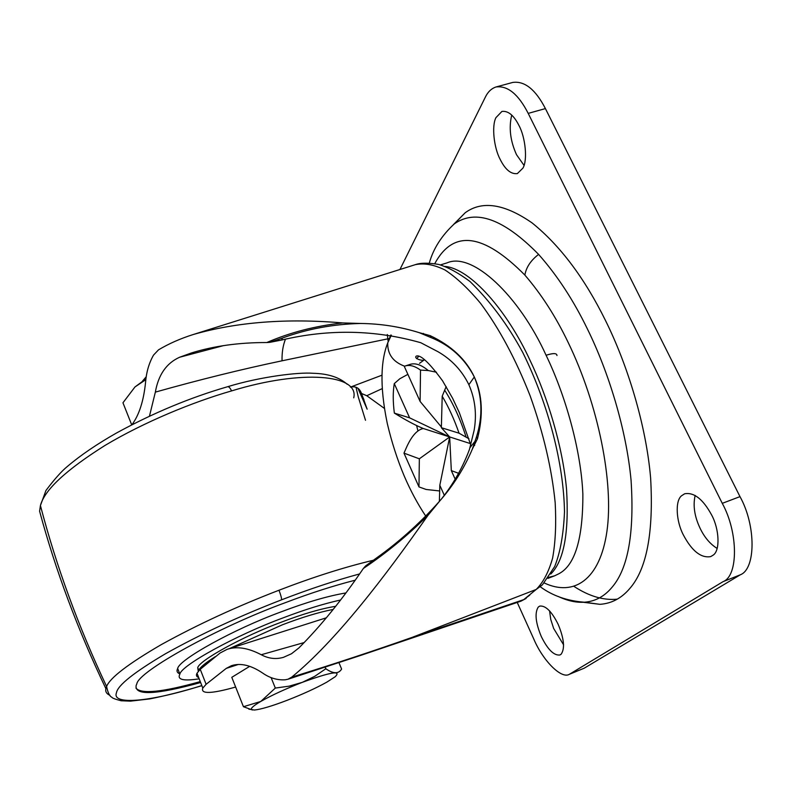 <?xml version="1.0" encoding="UTF-8"?>
<svg xmlns="http://www.w3.org/2000/svg" width="792" height="792" viewBox="0 0 792 792"><rect width="100%" height="100%" fill="white"/><g stroke="black" fill="none" stroke-linecap="round" stroke-linejoin="round"><path stroke-width="1.19" d="M200.633 682.536C156.044 694.822 134.541 695.802 136.135 685.476L136.818 683.842C138.6 671.309 217.671 627.294 286.001 602.425C310.494 593.119 333.561 585.714 355.202 580.199M200.267 681.605C162.538 692.198 141.105 694.356 135.947 688.09M179.754 673.824C177.22 672.853 176.458 671.24 177.448 668.983L177.685 668.478C178.863 659.746 233.63 629.214 280.942 611.939C306.257 602.306 327.918 595.97 345.916 592.941M199.188 678.823C183.833 681.189 177.319 679.784 179.626 674.606L179.863 674.111C181.12 665.537 235.996 635.135 283.338 617.78C304.395 609.731 323.483 603.801 340.57 599.999M198.267 671.388L197.752 667.715C198.752 660.776 243.114 636.204 281.378 622.156C302.841 613.948 320.948 608.662 335.669 606.306M229.373 648.608L282.447 624.779C301.762 617.374 318.681 612.256 333.204 609.414M198.663 670.438L198.752 670.27C200.129 667.3 205.663 662.746 215.355 656.617M281.714 631.976L300.198 626.106M582.358 602.158L599.91 604.326C611.553 603.544 621.502 598.277 629.749 588.535C646.747 569.21 653.707 532.343 650.618 477.923C646.084 424.839 627.422 364.627 605.504 320.532C584.516 277.992 560.033 245.441 532.036 222.869C504.425 203.762 482.15 200.376 465.211 212.731L453.351 224.68M558.202 624.423C564.112 638.698 565.072 648.648 561.092 654.251L559.894 655.004C553.895 655.687 547.698 649.519 541.283 636.491C535.59 622.779 534.57 612.988 538.233 607.098L539.718 606.098C545.579 605.355 551.747 611.464 558.202 624.423M563.597 644.846L553.648 628.432L550.767 619.492L549.569 610.86M711.632 514.988C719.403 529.224 720.265 550.816 713.097 555.172L710.701 556.608C701.059 558.261 691.98 551.093 683.447 535.095C676.16 521.522 674.903 500.811 681.585 495.752L684.635 493.782C694.01 492.089 703.009 499.158 711.632 514.988M717.126 548.43C710.177 544.074 704.563 537.471 700.277 528.65C694.534 516.721 692.832 505.642 695.158 495.426M518.899 125.374C525.512 137.353 527.719 160.281 522.918 168.132L517.364 173.587C511.008 174.398 505.286 169.666 500.178 159.4C493.941 147.876 491.525 125.997 495.95 117.632L501.92 111.434C508.108 110.623 513.77 115.266 518.899 125.374M524.017 165.35L516.523 154.707C510.266 140.877 508.682 127.66 511.741 115.088M399.94 269.498L485.318 97.198C487.822 91.951 491.367 88.546 495.97 86.981C507.652 85.417 518.404 94.228 528.205 113.385L722.264 503.346C738.411 532.491 738.352 576.022 723.096 581.635L569.329 674.319C561.142 679.368 542.52 660.023 533.739 638.926L517.226 602.435M495.97 86.981L512.79 82.427C524.7 80.804 535.57 89.526 545.411 108.593L739.985 496.624C756.202 525.611 755.835 569.082 740.273 574.814L584.189 668.21L569.329 674.319M418.701 356.37L416.622 358.627L418.701 356.37M407.88 374.349L399.812 378.754L394.277 383.615C392.872 391.812 392.891 401.643 394.347 413.107L399.782 416.394C408.593 421.661 416.424 425.7 423.284 428.512L449.678 436.956L419.344 458.806L418.978 486.912L426.145 489.466L439.669 490.971M394.277 383.615L409.613 417.839L394.347 413.107M436.471 372.23L428.284 370.547L420.522 370.102C414.642 365.924 409.513 364.567 405.138 366.013L404.276 366.35L420.107 401.445L420.522 370.102M468.933 438.758L459.053 433.194C454.301 419.503 448.678 407.177 442.203 396.208L446.163 386.585M459.053 433.194L441.362 427.7L442.203 396.208M423.284 428.512C417.374 429.729 411.929 435.679 406.959 446.361L403.969 453.133L418.978 486.912M403.969 453.133L419.344 458.806M409.613 417.839L449.678 436.956L470.379 443.589M455.172 479.14L451.321 470.616L449.678 436.956L441.362 427.7M441.372 426.997L420.107 401.445M439.392 501.405L439.817 485.278L444.282 495.248M451.321 470.616L458.578 473.299M449.678 436.956L439.817 485.278M470.795 445.055L459.35 412.701L452.668 398.386L442.589 380.853C429.086 362.488 420.295 354.262 416.206 356.152C413.404 358.677 423.631 361.518 424.492 359.716L419.512 363.32M416.622 425.591L417.889 430.719M550.757 574.052C563.894 560.974 569.161 532.689 566.537 489.208C562.716 446.599 547.569 396.891 530.135 360.558C507.434 311.058 470.636 268.637 445.025 266.449M382.209 388.625L366.775 395.723L361.518 393.476C359.509 388.08 355.816 385.961 350.42 387.11L381.932 375.21M361.518 393.476L367.142 409.187L357.895 388.209M356.014 387.248L358.291 397.02L365.508 420.285M430.155 335.64L431.056 337.6C450.331 345.371 464.755 358.499 474.309 376.962C482.288 396.089 483.031 416.008 476.527 436.738L472.359 449.064L477.457 438.768C483.466 415.206 482.417 394.614 474.309 376.962C466.033 359.42 451.311 345.639 430.155 335.64L419.166 332.64C400.217 326.74 380.695 323.69 360.588 323.473C333.026 324.146 306.969 329.017 282.397 338.065L269.854 342.342L266.775 342.54C290.228 332.402 315.553 325.868 342.748 322.928C286.585 318.146 236.729 322.007 193.179 334.541C180.398 338.58 168.845 343.678 158.509 349.846L153.539 355.093C149.074 362.904 146.421 371.893 145.589 382.061C143.708 400.782 139.164 414.988 131.957 424.7M384.417 408.425L366.775 395.723M441.302 499.158C453.37 484.031 462.756 467.448 469.458 449.42L474.121 430.353C476.913 414.315 475.16 399.099 468.874 384.704L474.309 376.962M269.854 342.342L281.675 340.025C328.848 328.858 375.21 329.759 420.77 342.718L438.055 351.747C451.697 359.627 461.974 370.616 468.874 384.704M388.08 340.996L387.308 334.521M285.417 339.313C282.982 345.46 281.853 352.628 282.041 360.805C241.827 369.24 199.604 379.685 155.351 392.119L149.46 416.137M266.775 342.54C238.927 342.49 213.741 345.995 191.199 353.034L179.606 357.251L223.591 345.599M155.351 392.119C158.4 374.745 166.488 363.122 179.606 357.251M431.056 337.6L419.166 332.64M439.837 500.881L428.036 515.255C407.504 535.639 385.952 553.37 363.38 568.448L365.607 565.914L377.012 557.627C399.722 541.421 420.661 522.512 439.837 500.881C453.499 485.258 464.34 467.993 472.359 449.064M388.813 338.639L282.041 360.805M363.38 568.448C342.312 599.445 320.81 625.947 298.871 647.945L291.496 653.746L283.477 657.33C275.933 659.508 268.518 658.637 261.231 654.736L304.237 642.54M342.748 322.928L360.588 323.473M326.373 617.79L227.126 649.331L220.126 652.984L200.237 669.299L206.108 684.298L226.235 668.399L231.442 665.696C240.52 662.736 250.896 665.171 262.588 673.022C269.745 678.031 277.299 680.288 285.229 679.793L287.932 679.249L291.703 677.16C333.858 664.082 374.032 650.816 412.236 637.342L361.974 654.984L287.932 679.249M529.789 595.129L523.71 599.643L536.184 589.466L412.236 637.342L523.71 599.643L520.75 601.237L362.508 654.796M200.237 669.299L197 673.23C195.901 675.348 196.456 676.764 198.663 677.497M227.126 649.331C236.917 646.104 248.282 647.915 261.231 654.736M291.703 677.16C335.699 641.065 383.942 578.269 428.036 515.255M206.108 684.298L202.802 688.08C200.505 694.198 211.444 693.851 235.64 687.04M146.193 376.794L142.53 381.081M145.906 378.913L134.957 386.981L122.958 402.781L131.7 424.829M135.076 386.872L145.817 379.675M249.708 666.329L231.789 677.328L243.441 706.712L260.687 701.494C253.826 705.514 250.718 708.187 251.371 709.503L254.341 710.038C260.885 709.385 271.874 706.117 287.298 700.237C302.871 694.158 316.077 688.109 326.898 682.1L335.273 676.685C341.6 670.181 330.62 672.071 302.326 682.338C285.665 688.822 271.834 695.178 260.825 701.415L275.319 688.07L271.112 677.625M275.319 688.07L289.13 686.159L302.326 682.338L314.672 676.368L325.819 668.765C333.353 673.933 338.62 674.032 341.609 669.062L338.966 662.706M252.45 709.998L243.441 706.712M325.819 668.765L325.195 667.25M201.821 685.575C149.708 702.098 111.484 705.335 116.464 692.782C117.642 685.397 133.996 672.378 165.528 653.727C200.732 634.085 239.412 616.126 281.566 599.821C308.939 589.238 334.947 580.605 359.608 573.933M281.566 599.821C281.695 598.277 280.833 595.089 278.982 590.238C313.058 577.101 344.53 567.102 373.388 560.251M109.969 695.356C106.564 693.871 105.197 691.624 105.88 688.614L106.603 686.466C110.009 677.803 128.235 663.854 161.281 644.619C197.525 624.611 236.758 606.494 278.982 590.238M41.659 518.711L39.6 511.196C55.559 570.379 77.646 629.521 105.88 688.614M39.6 511.196L40.422 505.563C44.421 490.06 65.984 470.002 105.089 445.391C144.025 422.096 192.743 402.079 231.561 390.911C302.287 369.211 359.42 374.507 353.727 397.851M201.861 685.674C182.526 691.466 165.112 695.881 149.619 698.93L130.531 701.138L121.176 700.772C115.206 699.227 112.117 698.059 111.919 697.277C109.672 696.425 107.9 692.822 106.603 686.466C78.349 626.512 56.291 566.211 40.422 505.563L45.936 490.515C54.539 479.081 61.707 471.052 67.439 466.409C80.586 455.242 96.951 444.094 116.563 432.967C153.103 412.998 190.149 397.574 227.7 386.694C260.221 376.715 298.733 372.052 313.008 373.279C327.957 373.626 339.352 377.279 347.183 384.259M231.561 390.911C230.195 387.991 228.908 386.585 227.7 386.694M544.203 582.952C573.834 596.921 599.999 580.021 606.939 531.264C613.879 482.704 598.495 404.93 568.111 342.342C555.756 316.582 541.342 294.169 524.878 275.091C483.387 233.135 453.361 229.304 434.788 263.597M558.023 596.386C567.458 600.831 576.229 602.771 584.347 602.217C595.346 601.425 604.682 596.307 612.364 586.882C628.195 568.181 634.432 532.689 631.076 480.397C626.383 429.403 608.424 371.606 587.496 329.155C573.527 300.326 557.221 275.398 538.6 254.39C503.752 218.879 475.626 208.732 454.242 223.938L454.242 223.938C441.639 235.64 433.343 248.638 429.333 262.964M538.6 254.39C530.739 260.459 526.165 267.359 524.878 275.091M599.91 604.326L584.347 602.217C567.23 600.9 552.608 595.792 540.471 586.902M574.042 586.446C589.149 596.297 603.553 600.534 617.245 599.158M722.264 503.346L739.985 496.624M723.096 581.635L740.273 574.814M528.205 113.385L545.411 108.593M570.389 673.784L584.189 668.21M428.284 370.547C421.314 364.785 415.255 362.736 410.098 364.399L405.138 366.013M466.122 437.154C460.38 419.235 453.212 403.534 444.609 390.07M390.743 335.036L387.743 342.857C387.387 354.113 393.01 361.904 404.613 366.201M556.964 355.539C556.905 353.074 553.271 352.985 546.084 355.262C519.116 295.753 472.309 251.5 447.025 262.885L440.382 264.914M548.608 577.378L554.657 575.804L558.845 573.764C574.992 565.349 583.001 538.808 582.862 494.139C581.031 449.707 565.122 394.495 546.084 355.262M418.027 356.182L418.097 356.945M476.527 436.738L477.457 438.768M474.131 444.223L474.685 445.431M423.423 333.412L423.948 334.561M281.675 340.025L282.397 338.065M542.421 584.823L536.184 589.466C543.223 582.447 548.688 572.002 552.608 558.112C555.469 542.352 556.321 523.898 555.182 502.742C551.806 468.715 543.441 433.046 530.096 395.723C515.681 359.063 499.148 328.244 480.497 303.267C468.3 288.605 456.469 277.517 445.025 270.003C434.046 264.627 424.136 262.845 415.305 264.667C416.839 264.132 423.215 261.796 438.778 264.469C448.074 267.25 458.469 272.923 469.973 281.487C490.327 301.366 507.929 325.047 522.779 352.519C548.925 405.494 563.706 464.369 564.498 511.86C563.518 534.392 560.241 552.618 554.677 566.567L542.421 584.823M226.235 668.399L238.283 664.478M177.685 668.478L179.863 674.111M197.752 667.715L198.752 670.27M454.242 223.938L465.211 212.731M425.769 516.137C417.77 504.148 410.632 490.872 404.346 476.299C397.327 459.647 391.624 441.976 387.248 423.304C379.13 384.001 381.298 359.083 387.743 342.857L391.367 335.135M547.906 578.378L554.657 575.804M363.974 399.732L359.716 390.09M475.21 441.015L470.042 447.589M438.52 502.415C418.681 524.433 397.059 543.649 373.656 560.063M526.126 598.445L520.928 601.178M415.305 264.667L193.179 334.541M197 673.23L202.802 688.08M248.856 709.167L251.371 709.503"/></g></svg>
